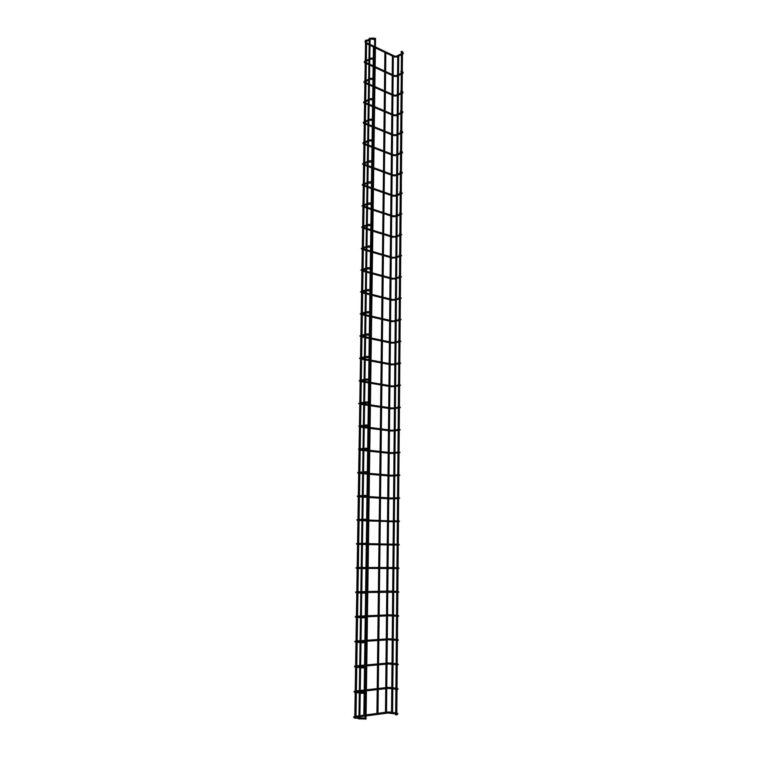 <?xml version="1.0" encoding="UTF-8"?>
<svg xmlns="http://www.w3.org/2000/svg" width="757" height="757" viewBox="0 0 757 757"><rect width="100%" height="100%" fill="white"/><g stroke="black" fill="none" stroke-linecap="round" stroke-linejoin="round"><path stroke-width="1.14" d="M401.172 51.571L401.087 52.451L401.172 51.571M401.002 71.149L400.926 72.029L401.002 71.149M400.822 90.878L400.756 91.767L400.822 90.878M400.652 110.759L400.595 111.657L400.652 110.759M400.472 130.8L400.425 131.699L400.472 130.8M400.292 151.003L400.264 151.902L400.292 151.003M400.112 171.366L400.093 172.265L400.112 171.366M399.933 191.881L399.923 192.789L399.933 191.881M399.753 212.575L399.753 213.483L399.753 212.575M399.564 233.43L399.573 234.339L399.564 233.43M399.384 254.447L399.403 255.374L399.384 254.447M399.194 275.643L399.223 276.57L399.194 275.643M399.005 297.009L399.043 297.936L399.005 297.009M398.816 318.555L398.863 319.482L398.816 318.555M398.627 340.272L398.684 341.208L398.627 340.272M398.428 362.168L398.504 363.105L398.428 362.168M398.239 384.244L398.314 385.19L398.239 384.244M398.04 406.509L398.135 407.455L398.04 406.509M397.841 428.954L397.945 429.91L397.841 428.954M397.643 451.588L397.756 452.544L397.643 451.588M397.444 474.412L397.567 475.377L397.444 474.412M397.236 497.434L397.368 498.409L397.236 497.434M397.037 520.646L397.17 521.63L397.037 520.646M396.829 544.065L396.98 545.049L396.829 544.065M396.621 567.674L396.782 568.668L396.621 567.674M396.413 591.491L396.573 592.485L396.413 591.491M396.195 615.517L396.375 616.52L396.195 615.517M395.987 639.75L396.166 640.753L395.987 639.75M395.769 664.192L395.958 665.204L395.769 664.192M395.551 688.842L395.75 689.873L395.551 688.842M395.334 713.719L395.533 714.75L395.334 713.719M395.892 714.911L401.674 51.325L402.469 51.485L396.791 714.873L395.892 714.911M354.778 718.242L365.584 40.149L366.407 40.329L355.714 718.194L354.778 718.242M365.092 719.103L374.706 38.21L375.529 38.389L366.028 719.055L365.092 719.103M358.913 718.989L369.274 38.257L370.097 38.437L359.849 718.932L358.913 718.989M402.459 53.104L402.525 52.224M396.621 56.122L396.895 56.898M394.492 56.122L394.208 56.898M365.413 42.032L365.451 41.029M371.555 38.919L371.261 38.115M373.182 38.929L373.466 38.115M402.364 72.786L402.364 71.783M396.431 75.539L396.706 76.315M394.293 75.53L394.019 76.315M364.732 61.175C363.966 61.894 364.07 62.509 365.054 63.011L364.836 62.907M365.12 61.97L365.129 60.967M371.252 58.961L370.968 58.147M372.898 58.97L373.173 58.147M402.118 92.382L402.194 91.493M396.242 95.098L396.517 95.884M394.094 95.098L393.82 95.884M364.779 82.059L364.808 81.056M370.949 79.154L370.665 78.34M372.605 79.173L372.889 78.34M402.251 112.5L402.024 111.345M396.053 114.818L396.318 115.603M393.895 114.818L393.621 115.603M364.089 101.514C363.294 102.195 363.407 102.782 364.429 103.264L364.193 103.16M364.467 102.29L364.486 101.315M370.646 99.517L370.362 98.694M372.312 99.527L372.595 98.694M401.778 132.267L401.853 131.368M395.854 134.689L396.129 135.484M393.697 134.68L393.422 135.484M363.757 121.934C362.963 122.577 363.086 123.145 364.117 123.637L363.871 123.523M363.909 122.994L364.164 121.735M370.343 120.041L370.059 119.218M372.028 120.06L372.302 119.218M401.645 152.441L401.617 151.495M395.665 154.721L395.93 155.516M374.005 147.17L393.517 154.702L393.214 155.507M363.426 142.515C362.65 142.997 362.773 143.556 363.795 144.171L363.54 144.057M363.559 143.584L363.833 142.316M370.031 140.736L369.728 139.894L372.028 139.894L371.725 140.755M401.484 172.785L401.503 171.877M395.466 174.905L395.731 175.7M393.29 174.895L393.015 175.7M363.483 164.042L363.502 163.067M369.719 161.601L369.444 160.758M371.432 161.62L371.706 160.768M401.257 193.3L401.267 192.354M400.302 193.499L395.258 195.249L395.533 196.054M373.438 188.389L393.091 195.24L392.807 196.054M362.754 184.197C361.969 184.623 362.101 185.134 363.142 185.739L362.877 185.626M363.152 184.954L363.171 183.979M369.407 182.636L369.132 181.784L371.403 181.794L371.129 182.655M401.428 213.654C402.26 213.881 402.175 213.976 401.153 213.957L401.087 213.02M400.122 214.108L395.069 215.754L395.334 216.568M373.144 209.254L392.874 215.745L392.609 216.559M362.811 206.046L362.83 205.071M369.085 203.841L368.82 202.99L371.091 202.999L370.826 203.86M400.898 234.802L400.907 233.856M399.942 234.888L394.87 236.421L395.126 237.244M372.851 230.279L392.665 236.411L392.4 237.234M362.48 227.299L362.206 227.866M362.064 226.882C361.363 227.251 361.468 227.384 362.376 227.28L362.489 226.334M368.763 225.226L368.508 224.365L370.769 224.375L370.523 225.245M400.718 255.809L400.727 254.863M400.718 256.405L400.784 255.781M399.753 255.828L394.662 257.257L394.917 258.09M372.558 251.485L392.457 257.248L392.192 258.08M362.13 248.731L361.855 249.242M361.714 248.296C361.004 248.646 361.098 248.779 362.026 248.712L362.149 247.766M368.441 246.791L368.186 245.911L370.447 245.94L370.22 246.81M400.538 276.977L400.548 276.04M400.538 277.535L400.945 277.053M399.573 276.939L394.463 278.264L394.709 279.096M372.255 272.861L392.24 278.245L391.984 279.087M361.789 270.344L361.808 269.378M368.12 268.527L367.864 267.647L370.164 267.666L369.918 268.546M400.358 298.324L400.368 297.387M400.349 298.845L400.671 298.116M399.384 298.22L394.255 299.431L394.501 300.274M371.952 294.407L392.022 299.422L391.776 300.264M361.439 292.136L361.458 291.171M367.788 290.451L367.542 289.562L369.851 289.581L369.605 290.47M400.169 319.842L400.179 318.905M400.169 320.334L400.5 319.615M399.194 319.672L394.047 320.779L394.293 321.63M371.649 316.133L391.814 320.76L391.558 321.621M361.08 314.638L360.815 313.985M361.089 314.108L361.089 313.152M367.448 312.565L367.211 311.666L369.53 311.676L369.293 312.584M399.989 341.539L399.999 340.603M399.005 341.293L393.839 342.296L394.075 343.158M371.346 338.038L391.596 342.278L391.35 343.139M360.729 336.751L360.446 336.127M360.739 336.259L360.748 335.304M367.117 334.859L366.88 333.951L369.208 333.96L368.971 334.878M399.8 363.417L399.81 362.471M398.646 363.133L393.631 363.985L393.858 364.855M371.034 360.133L391.369 363.966L391.132 364.846M360.37 359.045L360.077 358.458M360.379 358.61L360.398 357.645M366.776 357.342L366.549 356.424L368.886 356.443L368.659 357.361M399.611 385.474L399.62 384.518M399.611 385.815L399.989 385.162M398.05 385.181L393.413 385.862L393.64 386.742M370.722 382.399L391.151 385.843L390.915 386.723M360.01 381.528L359.707 380.989M360.02 381.14L360.039 380.165M366.435 380.014L366.208 379.087L368.564 379.106L368.621 382.048M368.337 380.042L364.95 380.241M399.422 407.711L399.431 406.746M399.422 408.014L399.81 407.37M397.766 407.342L393.205 407.909L393.422 408.799M370.41 404.863L390.924 407.891L390.697 408.78M359.651 404.21L359.338 403.708M359.66 403.86L359.67 402.885M366.085 402.885L365.877 401.948L368.233 401.967L368.299 404.541M368.016 402.913L364.609 403.074M399.232 430.137L399.232 429.162M399.223 430.392L399.63 429.758M397.51 429.683L392.987 430.146L393.195 431.045M370.097 427.506L390.697 430.118L390.48 431.026M359.291 426.778L359.31 425.794M365.735 425.954L365.536 424.999L367.902 425.027L367.978 427.232M367.694 425.983L364.259 426.106M399.034 452.743L399.043 451.768M397.293 452.203L392.769 452.563L392.968 453.481M369.776 450.349L390.47 452.535L390.262 453.452M358.922 449.895L358.941 448.901M365.376 449.223L365.186 448.258L367.571 448.276L367.647 450.112M367.372 449.242L363.909 449.336M398.835 475.547L398.844 474.563M397.084 474.913L392.552 475.169L392.741 476.096M369.454 473.38L390.243 475.141L390.044 476.068M358.553 473.201L358.563 472.198M365.025 472.69L364.836 471.715L367.23 471.734L367.315 473.191M367.041 472.718L363.559 472.775M398.646 498.541L398.655 497.548M396.895 497.813L392.325 497.964L392.505 498.901M369.132 496.601L390.016 497.936L389.817 498.872M358.175 496.866L358.193 495.703M358.175 496.715L357.929 496.668C357.011 496.507 356.973 496.242 357.796 495.873M364.666 496.365L364.486 495.371L366.89 495.4L366.984 496.46M366.71 496.384L363.199 496.412M398.447 521.734L398.456 520.731M396.734 520.901L392.107 520.948L392.277 521.895M368.801 520.031L389.779 520.92L389.6 521.876M357.796 520.438L357.815 519.416M364.297 520.239L364.136 519.236L366.549 519.264L366.379 520.267M398.523 545.078L398.248 544.113M396.592 544.179L391.88 544.122L392.041 545.097M368.47 543.658L389.543 544.094L389.372 545.068M357.124 543.403C356.159 543.677 356.168 543.971 357.143 544.302L357.238 544.302M357.418 544.321L357.427 543.327M363.928 544.33L363.776 543.308L366.199 543.337L366.038 544.359M398.239 568.668L398.05 567.684M398.04 568.668L398.277 568.668C399.336 568.441 399.346 568.129 398.305 567.712L398.05 567.665M397.028 567.684L391.653 567.504L391.804 568.479M368.139 567.495L389.306 567.476L389.145 568.45M356.821 567.476C355.781 567.741 355.752 568.062 356.755 568.441L357.049 567.419M363.559 568.63L363.417 567.599L365.849 567.627L365.697 568.658M397.841 592.504L397.851 591.472M397.841 592.466L398.087 592.457C399.128 592.211 399.138 591.879 398.106 591.444L397.851 591.397M396.819 591.387L391.426 591.075L391.558 592.069M367.807 591.529L389.07 591.047L388.918 592.04M356.642 592.845L356.358 592.788C355.326 592.343 355.374 592.002 356.509 591.756L356.661 591.7M356.642 592.797L356.651 591.794M363.18 593.147L363.057 592.097L365.499 592.135L365.357 593.176M397.643 615.337L397.908 615.384C398.93 615.829 398.92 616.189 397.889 616.453L397.643 615.46M396.611 615.29L391.189 614.854L391.312 615.857M367.467 615.772L388.824 614.826L388.691 615.829M356.263 616.349L355.951 617.343C354.929 616.889 354.976 616.52 356.112 616.255L356.263 616.198M362.802 617.882L362.688 616.823L365.148 616.851L365.016 617.911M397.425 640.696L397.434 639.646M397.425 640.668L397.69 640.659C398.636 640.318 398.646 639.939 397.709 639.523L397.434 639.476M396.403 639.4L390.962 638.832L391.066 639.854M367.126 640.233L388.587 638.804L388.455 639.826M355.866 641.113L355.544 642.125C354.531 641.643 354.588 641.255 355.705 640.971L355.875 640.905M362.423 642.835L362.319 641.766L364.789 641.794L364.666 642.863M397.217 665.11L397.226 664.059M397.217 665.091L397.491 665.072C398.466 664.722 398.475 664.324 397.51 663.88L397.226 663.823M396.185 663.719L390.726 663.018L390.82 664.059M366.776 664.901L388.341 662.99L388.227 664.021M355.449 667.182L355.137 667.125C354.191 666.671 354.248 666.264 355.298 665.905L355.478 665.838M355.449 667.163L355.468 666.103M362.035 668.015L361.95 666.926L364.42 666.964L364.316 668.043M397.018 688.387L397.311 688.444C398.343 688.69 398.333 689.107 397.283 689.693L397.018 688.671M395.977 688.245L390.489 687.422L390.574 688.473M366.435 689.797L388.095 687.384L387.991 688.435M355.071 691.321L354.73 692.343C353.727 691.813 353.784 691.387 354.891 691.056L355.071 690.99M361.638 693.421L361.572 692.314L364.06 692.362L363.966 693.45M396.791 714.589L396.8 713.51M396.791 714.58L397.084 714.542C398.135 713.927 398.144 713.482 397.103 713.217L396.81 713.17M395.76 712.99L390.243 712.034L390.319 713.094M366.085 714.901L387.839 711.996L387.754 713.056M354.664 716.756L354.314 717.797C353.32 717.239 353.368 716.794 354.475 716.434L354.664 716.368M361.25 719.055L361.193 717.939L363.691 717.977L363.606 719.093M402.819 52.309C403.585 53.056 403.519 53.671 402.601 54.144L402.45 54.22M375.396 47.918L394.416 56.993L396.687 56.993L401.513 54.665M396.545 56.094L401.522 53.69M396.346 56.179L394.757 56.179M365.054 41.238L365.413 43.149M366.36 43.594L369.047 44.881M369.993 45.335L374.45 47.464M366.369 42.61L369.056 43.887M370.003 44.341L374.46 46.48M375.406 46.925L394.567 56.094M370.949 38.2L370.088 38.645M369.132 39.137L366.407 40.537M374.564 39.591L371.337 39.014L370.078 39.667M369.113 40.159L366.388 41.559M371.176 38.087L373.542 38.087M374.573 38.588L373.74 38.181M402.648 71.877C403.424 72.54 403.349 73.136 402.421 73.666L402.279 73.732M375.122 67.638L394.227 76.41L396.488 76.419L401.342 74.167M396.365 75.511L401.352 73.202M396.157 75.596L394.558 75.596M366.047 63.465L368.744 64.705M369.69 65.14L374.166 67.203M366.057 62.481L368.754 63.73M369.709 64.165L374.185 66.228M375.131 66.663L394.359 75.511M370.656 58.232L369.785 58.668M368.829 59.141L366.095 60.494M374.28 59.604L371.034 59.055L369.776 59.671M368.81 60.144L366.076 61.497M370.892 58.119L373.239 58.119M374.289 58.611L373.456 58.223M402.478 91.588C403.263 92.307 403.188 92.893 402.241 93.338L402.109 93.395M374.847 87.519L394.037 95.978L396.29 95.988L401.172 93.821M396.185 95.079L401.182 92.856M395.968 95.164L394.359 95.155M364.41 81.264C363.644 81.803 363.748 82.409 364.742 83.062L364.779 83.071M365.726 83.497L368.441 84.689M369.388 85.106L373.892 87.093M365.745 82.522L368.451 83.724M369.407 84.141L373.901 86.128M374.857 86.553L394.151 95.079M370.362 78.435L369.482 78.842M368.517 79.305L365.773 80.602M373.996 79.778L370.722 79.248L369.473 79.845M368.508 80.299L365.754 81.595M370.599 78.312L372.946 78.321L373.154 66.73M374.005 78.794L373.163 78.416M402.308 111.449C403.15 111.941 403.065 112.519 402.062 113.171L401.939 113.219M374.564 107.551L393.848 115.698L396.091 115.707L401.002 113.616M396.006 114.799L401.011 112.67M395.779 114.884L394.16 114.875M365.413 103.681L368.129 104.835M369.085 105.242L373.608 107.144M365.423 102.725L368.148 103.87M369.104 104.277L373.617 106.188M374.573 106.595L393.943 114.799M370.059 98.789L369.179 99.186M368.214 99.631L365.451 100.88M373.703 100.113L370.41 99.612L369.161 100.17M368.195 100.615L365.442 101.854M370.315 98.675L372.643 98.684M373.721 99.148L372.87 98.779M402.137 131.481C402.97 131.955 402.885 132.513 401.882 133.147L401.768 133.194M374.28 127.744L393.649 135.569L395.883 135.579L400.822 133.582M395.816 134.68L400.832 132.645M395.589 134.755L393.952 134.746M365.092 124.034L367.817 125.142M368.782 125.53L373.315 127.356M365.101 123.079L367.836 124.186M368.801 124.574L373.333 126.41M374.299 126.797L393.735 134.67M369.757 119.313L368.867 119.701M367.902 120.117L365.129 121.309M373.409 120.618L370.088 120.136L368.858 120.666M367.883 121.092L365.12 122.284M370.022 119.199L372.34 119.209M373.428 119.653L372.576 119.303M401.967 151.665C402.762 152.308 402.677 152.848 401.702 153.293L401.598 153.33M373.996 148.107L393.46 155.601L395.684 155.611L400.652 153.699M395.637 154.712L400.652 152.772M395.4 154.788L393.744 154.778M364.76 144.549L367.505 145.609M368.479 145.978L373.031 147.729M364.779 143.603L367.524 144.663M368.489 145.032L373.04 146.792M369.444 140.007L368.555 140.367M367.58 140.774L364.808 141.919M373.125 141.285L369.776 140.83L368.545 141.332M367.571 141.729L364.789 142.874M373.135 140.329L372.274 139.998M401.797 172.009C402.582 172.615 402.487 173.145 401.513 173.59L401.428 173.627M373.712 168.622L393.262 175.794L395.476 175.804L400.472 173.978M395.447 174.895L400.481 173.06M395.201 174.971L393.536 174.962M364.439 165.225L367.192 166.237M368.167 166.597L372.737 168.272M364.448 164.288L367.211 165.3M368.176 165.66L372.756 167.344M373.721 167.694L393.309 174.886M363.474 164.875C362.452 164.278 362.329 163.749 363.095 163.266M369.142 160.863L368.243 161.213M367.268 161.591L364.477 162.679M372.822 162.121L368.233 162.159M367.249 162.547L364.467 163.626M369.425 160.749L371.715 160.758M372.841 161.175L371.971 160.853M401.626 192.515C402.393 193.13 402.298 193.641 401.333 194.057L401.248 194.085M373.419 189.316L393.072 196.139L395.268 196.148L400.292 194.417M395.012 195.315L393.328 195.306M364.108 186.08L366.88 187.036M367.855 187.376L372.444 188.976M364.126 185.153L366.89 186.108M367.864 186.449L372.463 188.048M368.829 181.898L367.93 182.229M366.946 182.588L364.145 183.62M372.529 183.128L367.911 183.166M366.927 183.525L364.136 184.557M372.539 182.191L371.668 181.888M401.068 214.704L401.134 213.947M373.135 210.172L392.874 216.644L395.059 216.653L400.112 215.016M394.813 215.821L393.12 215.811M363.776 207.096L366.558 208.014M367.533 208.336L372.151 209.85M363.795 206.178L366.568 207.087M367.552 207.409L372.16 208.932M362.802 206.775L362.726 206.027C361.742 206.074 361.638 205.951 362.414 205.649M368.517 203.094L367.609 203.415M366.625 203.756L363.814 204.731M372.226 204.314L367.599 204.343M366.606 204.683L363.795 205.658M372.245 203.387L371.356 203.084M400.898 235.493L400.898 234.755M400.983 234.784C401.976 234.812 402.071 234.698 401.267 234.462M372.832 231.188L392.675 237.32L399.933 235.787M394.615 236.496L392.902 236.477M363.445 228.292L366.237 229.153M367.221 229.456L371.857 230.885M363.455 227.374L366.246 228.236M367.23 228.538L371.867 229.977M368.205 224.469L367.287 224.772M366.293 225.094L363.483 226.012M371.924 225.671L367.277 225.69M366.284 226.012L363.464 226.93M371.942 224.744L371.053 224.469M401.106 255.431C401.91 255.667 401.816 255.79 400.813 255.79L400.718 255.762M372.539 252.384L392.467 258.156L399.743 256.718M394.416 257.323L392.694 257.314M363.105 249.659L365.915 250.472M366.899 250.756L371.555 252.1M363.123 248.741L365.924 249.564M366.908 249.848L371.564 251.201M367.893 246.025L366.965 246.309M365.972 246.612L363.142 247.463M371.621 247.198L366.956 247.217M365.953 247.52L363.123 248.372M371.64 246.29L370.741 246.025M400.936 276.57C401.74 276.911 401.645 277.034 400.642 276.958L400.538 276.93M400.538 277.564L400.614 276.948M372.245 273.76L392.268 279.163L399.564 277.819M394.217 278.33L392.476 278.321M362.764 271.205L365.584 271.962M366.577 272.227L371.252 273.495M362.783 270.296L365.593 271.053M366.587 271.328L371.261 272.586M361.78 270.93L361.761 270.287M361.363 269.88C360.597 270.117 360.701 270.268 361.666 270.315L361.789 270.287M367.571 267.76L366.634 268.016M365.64 268.3L362.802 269.104M371.318 268.915L366.625 268.924M365.622 269.208L362.783 270.003M371.327 268.006L370.419 267.751M400.349 298.864L400.358 298.267M400.472 298.296C401.484 298.353 401.579 298.22 400.756 297.88M371.942 295.306L392.06 300.34L399.374 299.1M394.019 299.498L392.249 299.488M362.423 292.921L365.252 293.631M366.246 293.877L370.949 295.06M362.433 292.022L365.271 292.732M366.265 292.978L370.958 294.161M361.43 292.675L361.307 292.107C360.332 292.041 360.228 291.88 361.004 291.644M367.249 289.676L366.312 289.912M365.309 290.177L362.452 290.915M371.006 290.811L366.293 290.811M365.29 291.076L362.442 291.814M371.015 289.903L370.097 289.666M400.585 319.359C401.38 319.605 401.286 319.757 400.302 319.814L400.169 319.785M400.188 320.325L400.254 319.804M371.64 317.032L391.861 321.687L399.185 320.552M393.82 320.845L392.031 320.826M362.073 314.827L364.921 315.48M365.924 315.716L370.637 316.795M362.092 313.928L364.931 314.581M365.934 314.817L370.646 315.906M361.08 314.59L361.051 314.051M360.654 313.587C359.944 313.937 360.039 314.098 360.938 314.079L361.089 314.041M366.927 311.77L365.981 311.998M364.969 312.234L362.111 312.915M370.693 312.896L365.962 312.887M364.959 313.124L362.092 313.805M370.703 311.988L369.776 311.77M400.406 341.019C401.191 341.312 401.096 341.473 400.122 341.511L399.989 341.483M371.337 338.937L391.653 343.205L398.996 342.173M393.612 342.363L391.804 342.344M361.732 336.912L364.581 337.518M365.593 337.726L370.324 338.72M361.742 336.013L364.6 336.619M365.603 336.827L370.343 337.83M360.729 336.704L360.692 336.203M360.294 335.711C359.594 336.013 359.689 336.193 360.578 336.231L360.739 336.193M366.606 334.055L365.64 334.263M364.628 334.471L361.761 335.096M370.381 335.162L365.631 335.152M364.619 335.37L361.742 335.976M370.391 334.253L369.454 334.055M400.216 362.858C401.011 363.123 400.917 363.294 399.951 363.388L399.8 363.36M371.025 361.023L391.435 364.902L398.807 363.975M393.413 364.051L391.577 364.032M361.373 359.187L364.249 359.736M365.252 359.925L370.012 360.834M361.534 358.316L364.259 358.837M365.271 359.026L370.031 359.935M359.935 358.014C359.234 358.364 359.32 358.544 360.209 358.572L360.379 358.534M366.274 356.528L365.3 356.708M364.287 356.907L361.401 357.455M370.059 357.616L365.29 357.597M364.278 357.796L361.392 358.345M370.069 356.708L369.123 356.528M400.027 384.878C400.832 385.143 400.746 385.322 399.772 385.436L399.611 385.408M370.712 383.297L391.227 386.78L398.617 385.966M393.205 385.919L391.35 385.9M361.023 381.651L363.909 382.143M364.921 382.313L369.7 383.127M361.468 380.828L363.918 381.244M364.931 381.414L369.709 382.228M359.575 380.516C358.856 380.856 358.941 381.055 359.83 381.102L360.02 381.064M365.953 379.191L364.959 379.352M363.947 379.522L361.051 380.014M363.928 380.411L361.032 380.894M369.747 379.361L368.791 379.191M369.738 380.269L368.64 380.071M399.838 407.077C400.652 407.37 400.567 407.569 399.592 407.673L399.422 407.654M370.4 405.752L391.009 408.827L398.419 408.127M392.997 407.966L391.123 407.947M360.663 404.304L363.559 404.74M364.581 404.891L369.378 405.601M361.505 403.528L363.578 403.831M364.59 403.992L369.397 404.711M359.215 403.197C358.487 403.528 358.563 403.736 359.461 403.822L359.66 403.793M365.622 402.043L364.619 402.185M363.597 402.336L360.692 402.752M363.587 403.226L360.673 403.642M369.425 402.204L368.451 402.052M369.416 403.103L368.318 402.942M399.639 429.456C400.462 429.73 400.387 429.948 399.412 430.099L399.232 430.071M370.078 428.405L390.801 431.064L398.229 430.487M392.788 430.203L390.886 430.175M360.304 427.147L363.209 427.525M364.24 427.658L369.056 428.273M361.685 426.418L363.228 426.617M364.249 426.749L369.075 427.374M358.865 426.068L359.291 426.711M365.281 425.093L364.268 425.216M363.246 425.339L360.332 425.699M363.237 426.229L360.313 426.588M369.104 425.235L368.12 425.103M369.094 426.144L367.997 426.002M399.431 452.024C400.292 452.345 400.226 452.572 399.223 452.705L399.034 452.686M369.766 451.248L390.584 453.49L398.031 453.027M392.58 452.61L390.65 452.591M359.944 450.188L362.858 450.51M363.89 450.614L368.735 451.134M362.111 449.516L362.877 449.601M363.909 449.705L368.744 450.235M358.506 449.147L358.922 449.828M364.95 448.343L363.928 448.447M362.896 448.541L359.963 448.835M362.877 449.44L359.954 449.724M368.773 448.466L367.77 448.352M368.763 449.384L367.675 449.261M399.223 474.781C400.103 475.103 400.037 475.349 399.043 475.51L398.844 475.491M369.444 474.289L390.357 476.096L397.832 475.746M392.372 475.216L390.413 475.197M359.575 473.437L362.508 473.683M363.54 473.778L368.413 474.194M363.559 472.86L368.422 473.286M358.146 472.406C357.342 472.756 357.399 473.002 358.316 473.153L358.553 473.134M364.609 471.791L363.568 471.866M362.537 471.952L359.594 472.16M362.518 472.851L359.584 473.059M368.441 471.904L367.429 471.81M368.432 472.822L367.344 472.728M399.005 497.718C399.904 498.03 399.857 498.295 398.854 498.503L398.646 498.494M369.113 497.519L390.139 498.901L397.633 498.674M392.154 498.011L390.177 497.983M359.206 496.876L362.149 497.065M363.19 497.131L368.082 497.453M365.508 496.365L368.091 496.535M364.268 495.447L363.218 495.504M362.177 495.551L359.225 495.703M362.158 496.46L359.206 496.601M368.11 495.532L367.079 495.466M368.091 496.469L367.013 496.393M398.769 520.854C399.715 521.166 399.677 521.45 398.665 521.696L398.447 521.687M368.791 520.958L397.425 521.791M391.946 520.986L389.931 520.967M358.827 520.513L361.799 520.646M362.84 520.693L367.751 520.911M357.455 519.539C356.547 519.804 356.575 520.087 357.541 520.381L357.796 520.381M363.928 519.311L362.858 519.34M361.818 519.359L358.846 519.434M367.76 520.314L362.84 520.258M361.799 520.277L358.837 520.352M367.77 519.378L366.729 519.33M398.523 544.188C399.545 544.586 399.526 544.889 398.475 545.078L398.296 545.078M368.46 544.595L397.226 545.097M391.729 544.169L389.685 544.141M358.458 544.368L361.43 544.434M362.48 544.463L367.41 544.567M363.587 543.375L362.499 543.375M361.449 543.384L358.468 543.384M367.419 544.378L362.48 544.311M361.43 544.311L358.458 544.311M367.429 543.431L366.369 543.403M368.129 568.431L396.384 568.592M391.511 567.542L389.439 567.513M358.089 567.476L361.08 567.476M362.13 567.476L367.088 567.485M363.237 567.665L362.13 567.636M361.08 567.608L358.089 567.532M367.069 568.649L362.111 568.573M361.061 568.545L358.08 568.469M367.088 567.684L366.01 567.684M367.788 592.485L396.1 592.286M391.293 591.113L389.193 591.085M357.711 591.728L360.711 591.671M361.77 591.652L366.748 591.548M362.887 592.154L361.761 592.097M360.711 592.05L357.701 591.898M366.729 593.138L361.751 593.053M360.692 593.005L357.692 592.854M366.738 592.163L365.64 592.182M367.457 616.747L388.994 615.819L395.845 616.189M391.076 614.883L388.937 614.854M363.843 616.898L366.388 616.794M357.323 616.198L360.341 616.075M361.401 616.028L366.407 615.819M362.537 616.87L361.392 616.785M360.332 616.709L357.313 616.482M366.379 617.844L361.373 617.759M360.313 617.674L357.304 617.447M366.388 616.851L365.252 616.841M367.107 641.217L388.757 639.807L395.618 640.29M390.849 638.861L388.682 638.832M361.013 641.614L366.047 641.283M356.935 640.886L359.963 640.696M361.032 640.621L366.057 640.299M362.187 641.804L361.013 641.69M359.954 641.586L356.925 641.283M366.019 642.769L361.004 642.674M359.935 642.57L356.907 642.258M366.038 641.766L364.902 641.841M366.767 665.905L388.521 663.993L395.4 664.608M390.631 663.047L388.426 663.018M358.903 666.595L359.575 666.538M360.644 666.444L365.697 665.999M356.538 665.791L359.584 665.526M360.654 665.431L365.707 664.996M361.827 666.964L360.635 666.813M359.566 666.68L356.528 666.292M365.669 667.92L360.625 667.816M359.556 667.683L356.519 667.296M365.678 666.898L364.533 667.002L364.543 666.103M366.416 690.81L388.284 688.397L395.211 689.135M390.404 687.441L388.171 687.403M357.692 691.775L359.187 691.614M360.266 691.491L365.338 690.933M356.14 690.923L359.206 690.583M360.285 690.469L365.357 689.911M361.468 692.352L360.256 692.163M359.187 692.002L356.131 691.538M365.309 693.298L360.237 693.194M359.168 693.024L356.121 692.56M365.319 692.258L364.155 692.39L364.193 691.056M366.066 715.942L388.038 713.018L395.031 713.889M390.177 712.053L387.906 712.015M356.727 717.182L358.799 716.907M359.887 716.765L364.988 716.084M355.743 716.273L358.818 715.867M359.897 715.725L364.997 715.043M361.098 717.967L359.868 717.75M358.79 717.551L355.733 717.011M364.95 718.904L359.859 718.79M358.78 718.601L355.714 718.052M364.959 717.844L363.767 718.005M401.456 54.703L401.305 71.234M401.295 72.208L401.295 73.23M401.286 74.195L401.134 90.972M401.125 91.928L401.115 92.884M401.106 93.84L400.964 110.853M400.955 111.809L400.945 112.698M400.936 113.645L400.784 130.904M400.775 131.841L400.775 132.664M400.765 133.601L400.604 151.107M400.604 152.034L400.595 152.791M400.585 153.718L400.434 171.47M400.425 172.388L400.415 173.079M400.406 173.996L400.254 191.994M400.245 192.912L400.235 193.527M400.226 194.435L400.065 212.679M400.065 213.588L400.056 214.136M400.046 215.035L399.885 233.535M399.866 235.805L399.705 254.56M399.687 256.737L399.516 275.756M399.497 277.838L399.327 297.123M399.308 299.11L399.138 318.659M399.128 320.561L398.948 340.376M398.939 342.192L398.759 362.272M398.74 363.994L398.57 384.348M398.551 385.975L398.371 406.604M398.362 408.137L398.173 429.049M398.163 430.487L397.974 451.683M397.964 453.027L397.775 474.497M397.766 475.756L397.576 497.51M397.567 498.674L397.368 520.721M397.359 521.791L397.17 544.132M397.16 545.097L396.961 567.684M396.952 568.668L396.753 591.378M396.744 592.485L396.545 615.29M396.536 616.51L396.327 639.391M396.318 640.744L396.119 663.709M396.11 665.195L395.902 688.236M395.892 689.854L395.684 712.98M397.766 56.482L397.586 74.943M397.576 75.908L397.397 94.54M397.387 95.496L397.217 114.288M397.207 115.234L397.028 134.188M397.018 135.125L396.838 154.248M396.829 155.166L396.64 174.46M396.63 175.378L396.45 194.833M396.441 195.741L396.252 215.367M396.242 216.275L396.053 236.07M396.053 236.96L395.864 256.935M395.854 257.825L395.656 277.97M395.656 278.85L395.457 299.166M395.447 300.046L395.258 320.542M395.249 321.422L395.05 342.088M395.04 342.968L394.842 363.814M394.832 364.685L394.634 385.71M394.624 386.59L394.425 407.796M394.416 408.666L394.217 430.052M394.208 430.932L394 452.506M394 453.386L393.791 475.141M393.782 476.021L393.574 497.964M393.564 498.854L393.356 520.977M393.347 521.876L393.129 544.179M393.129 545.097L392.911 567.589M392.902 568.507L392.684 591.189M392.675 592.125L392.457 614.996M392.448 615.943L392.23 639.003M392.221 639.968L392.003 663.217M391.994 664.201L391.776 687.649M391.766 688.643L391.539 712.28M398.684 56.037L398.513 74.517M398.504 75.482L398.333 94.123M398.324 95.079L398.144 113.891M398.135 114.837L397.964 133.809M397.955 134.746L397.775 153.879M397.766 154.806L397.586 174.11M397.576 175.028L397.397 194.511M397.387 195.42L397.207 215.064M397.198 215.963L397.009 235.777M397.009 236.676L396.819 256.661M396.81 257.55L396.621 277.715M396.611 278.595L396.422 298.939M396.413 299.819L396.223 320.325M396.214 321.205L396.025 341.899M396.015 342.77L395.826 363.634M395.816 364.514L395.618 385.559M395.608 386.43L395.409 407.663M395.4 408.534L395.201 429.948M395.201 430.818L394.993 452.412M394.984 453.292L394.785 475.065M394.776 475.954L394.577 497.917M394.567 498.806L394.359 520.948M394.35 521.857L394.142 544.179M394.132 545.097L393.924 567.608M393.914 568.535L393.706 591.236M393.697 592.173L393.479 615.072M393.47 616.018L393.262 639.107M393.252 640.062L393.034 663.34M393.025 664.324L392.807 687.791M392.798 688.794L392.58 712.46M392.419 56.046L392.221 74.527M392.211 75.492L392.012 94.133M392.003 95.079L391.804 113.891M391.795 114.837L391.596 133.809M391.587 134.737L391.388 153.879M391.378 154.797L391.17 174.101M391.161 175.018L390.953 194.492M390.943 195.401L390.735 215.045M390.726 215.944L390.517 235.758M390.508 236.657L390.3 256.632M390.29 257.531L390.073 277.687M390.063 278.567L389.855 298.901M389.846 299.781L389.628 320.287M389.618 321.167L389.401 341.852M389.391 342.732L389.174 363.587M389.164 364.467L388.937 385.502M388.928 386.382L388.71 407.607M388.701 408.487L388.473 429.881M388.464 430.771L388.237 452.345M388.227 453.235L387.991 474.999M387.981 475.888L387.754 497.841M387.745 498.74L387.508 520.873M387.499 521.781L387.262 544.094M387.253 545.012L387.016 567.523M387.007 568.45L386.77 591.141M386.761 592.088L386.515 614.968M386.505 615.924L386.259 639.003M386.25 639.968L386.004 663.236M385.994 664.22L385.748 687.678M385.739 688.681L385.493 712.337M393.328 56.482L393.138 74.952M393.129 75.908L392.94 94.54M392.93 95.486L392.732 114.288M392.722 115.225L392.523 134.188M392.514 135.115L392.315 154.239M392.306 155.157L392.107 174.451M392.098 175.369L391.899 194.823M391.889 195.732L391.681 215.357M391.672 216.256L391.473 236.052M391.464 236.95L391.255 256.916M391.246 257.806L391.038 277.942M391.028 278.831L390.811 299.138M390.801 300.027L390.593 320.514M390.584 321.394L390.366 342.06M390.357 342.93L390.148 363.776M390.139 364.656L389.921 385.673M389.912 386.553L389.685 407.749M389.675 408.629L389.458 430.014M389.448 430.894L389.221 452.459M389.212 453.339L388.994 475.084M388.984 475.983L388.757 497.907M388.748 498.806L388.511 520.92M388.502 521.828L388.275 544.122M388.265 545.04L388.029 567.523M388.019 568.45L387.783 591.122M387.773 592.059L387.537 614.93M387.527 615.876L387.291 638.936M387.281 639.902L387.035 663.141M387.026 664.126L386.789 687.564M386.78 688.567L386.534 712.205M384.906 52.451L384.679 71.054M384.67 72.019L384.442 90.783M384.433 91.739L384.206 110.673M384.187 111.62L383.96 130.715M383.95 131.652L383.714 150.917M383.704 151.845L383.468 171.281M383.458 172.199L383.222 191.805M383.212 192.713L382.976 212.49M382.966 213.398L382.72 233.345M382.711 234.244L382.465 254.361M382.455 255.26L382.209 275.557M382.2 276.447L381.954 296.914M381.944 297.804L381.698 318.46M381.689 319.34L381.433 340.167M381.424 341.057L381.168 362.064M381.159 362.944L380.903 384.14M380.894 385.02L380.639 406.395M380.629 407.285L380.364 428.831M380.355 429.73L380.09 451.465M380.08 452.355L379.815 474.279M379.806 475.188L379.541 497.292M379.531 498.201L379.257 520.504M379.248 521.412L378.973 543.904M378.964 544.832L378.689 567.504M378.68 568.441L378.405 591.312M378.396 592.258L378.112 615.327M378.103 616.283L377.828 639.542M377.809 640.517L377.525 663.974M377.516 664.958L377.232 688.615M377.223 689.618L376.929 713.473M385.824 52.895L385.606 71.48M385.587 72.445L385.37 91.2M385.36 92.155L385.133 111.071M385.124 112.017L384.897 131.093M384.887 132.03L384.66 151.277M384.641 152.204L384.414 171.621M384.405 172.549L384.168 192.127M384.159 193.044L383.922 212.802M383.913 213.711L383.676 233.639M383.667 234.538L383.43 254.645M383.421 255.535L383.174 275.813M383.165 276.702L382.928 297.16M382.91 298.05L382.663 318.678M382.654 319.568L382.408 340.376M382.399 341.265L382.153 362.253M382.143 363.133L381.888 384.301M381.878 385.19L381.623 406.537M381.613 407.427L381.358 428.964M381.348 429.853L381.093 451.569M381.083 452.468L380.818 474.374M380.809 475.273L380.544 497.358M380.534 498.267L380.269 520.551M380.26 521.459L379.995 543.923M379.986 544.851L379.711 567.513M379.702 568.441L379.427 591.293M379.418 592.239L379.143 615.28M379.134 616.236L378.86 639.476M378.85 640.45L378.566 663.88M378.557 664.873L378.273 688.501M378.263 689.504L377.98 713.331M373.438 46.981L373.277 58.119M373.258 59.131L373.163 65.755M372.974 79.324L372.879 85.673M372.87 86.639L372.69 98.675M372.681 99.678L372.595 105.753M372.576 106.709L372.397 119.199M372.387 120.193L372.302 125.993M372.283 126.939L372.103 139.884M372.084 140.878L372.009 146.394M371.99 147.331L371.801 160.749M371.791 161.733L371.715 166.956M371.696 167.893L371.498 181.775M371.488 182.759L371.413 187.689M371.403 188.616L371.195 202.98M371.185 203.964L371.119 208.582M371.1 209.5L370.892 224.365M370.873 225.34L370.816 229.655M370.798 230.563L370.58 245.921M370.561 246.896L370.504 250.889M370.495 251.797L370.268 267.656M370.249 268.621L370.201 272.302M370.192 273.201L369.955 289.571M369.936 290.546L369.889 293.886M369.88 294.785L369.634 311.676M369.624 312.641L369.577 315.66M369.567 316.549L369.312 333.96M369.302 334.935L369.265 337.603M369.246 338.493L368.99 356.443M368.981 357.408L368.943 359.726M368.933 360.625L368.668 379.115M368.612 382.938L368.337 401.976M368.29 405.44L368.006 425.037M367.959 428.131L367.675 448.295M367.637 451.021L367.334 471.753M367.306 474.1L366.994 495.419M366.965 497.377L366.653 519.283M366.634 520.863L366.312 543.365M366.293 544.548L365.962 567.485M365.943 568.677L365.612 591.567M365.593 593.195L365.271 615.867M365.234 617.93L364.912 640.375M364.902 641.359L364.893 641.832M364.883 642.882L364.562 665.1M364.514 668.062L364.202 690.034M364.155 693.469L363.843 715.204M374.365 47.417L374.204 58.573M374.195 59.566L374.1 66.181M374.081 67.165L373.92 78.756M373.911 79.74L373.816 86.09M373.807 87.055L373.636 99.11M373.617 100.075L373.532 106.15M373.523 107.106L373.343 119.615M373.324 120.581L373.248 126.381M373.229 127.327L373.05 140.3M373.031 141.247L372.955 146.763M372.946 147.7L372.756 161.146M372.737 162.093L372.662 167.306M372.652 168.243L372.453 182.163M372.444 183.099L372.368 188.02M372.359 188.947L372.151 203.349M372.141 204.286L372.075 208.904M372.065 209.821L371.848 224.715M371.838 225.643L371.782 229.948M371.763 230.857L371.545 246.262M371.536 247.179L371.479 251.173M371.46 252.081L371.242 267.978M371.223 268.896L371.176 272.567M371.157 273.466L370.93 289.884M370.921 290.792L370.873 294.132M370.854 295.031L370.618 311.969M370.599 312.868L370.561 315.887M370.552 316.776L370.296 334.234M370.287 335.143L370.249 337.811M370.239 338.701L369.984 356.698M369.965 357.597L369.936 359.916M369.927 360.815L369.662 379.342M369.653 380.251L369.624 382.209M369.605 383.108L369.34 402.185M369.321 403.093L369.302 404.692M369.293 405.591L369.009 425.226M369 426.134L368.981 427.364M368.971 428.263L368.678 448.456M368.668 449.374L368.659 450.226M368.64 451.125L368.347 471.895M368.318 474.185L368.016 495.532M367.987 497.444L367.675 519.378M367.656 520.911L367.334 543.422M367.315 544.567L366.994 567.485M366.975 568.649L366.653 591.548M366.634 593.138L366.312 615.819M366.284 617.844L365.962 640.308M365.953 641.293L365.943 641.775M365.924 642.769L365.612 665.006M365.603 666.009L365.584 666.908M365.574 667.929L365.262 689.92M365.243 690.942L365.224 692.267M365.215 693.308L364.902 715.062M366.587 43.707L366.331 60.371M366.312 61.383L366.293 62.594M366.274 63.569L366.01 80.488M365.991 81.482L365.981 82.627M365.962 83.601L365.688 100.766M365.678 101.75L365.659 102.82M365.64 103.785L365.366 121.205M365.357 122.18L365.338 123.173M365.328 124.129L365.044 141.814M365.035 142.77L365.016 143.698M364.997 144.634L364.723 162.585M364.704 163.531L364.694 164.383M364.675 165.319L364.391 183.535M364.372 184.462L364.363 185.228M364.344 186.165L364.06 204.645M364.041 205.573L364.032 206.254M364.013 207.172L363.72 225.936M363.71 226.845L363.701 227.45M363.682 228.368L363.388 247.397M363.369 248.305L363.36 248.816M363.351 249.725L363.048 269.028M363.01 271.261L362.698 290.849M362.669 292.987L362.357 312.849M362.319 314.884L362.007 335.039M361.978 336.969L361.657 357.408M361.628 359.234L361.297 379.967M361.269 381.698L360.938 402.724M360.919 404.342L360.578 425.661M360.559 427.185L360.218 448.806M360.19 450.216L359.849 472.141M359.83 473.456L359.48 495.684M359.461 496.895L359.102 519.434M359.092 520.532L358.733 543.384M358.714 544.378L358.345 567.476M358.335 568.479L357.966 591.728M357.947 592.863L357.578 616.189M357.559 617.466L357.19 640.876M357.172 642.286L356.802 665.772M356.774 667.333L356.405 690.895M356.377 692.598L356.008 716.236"/></g></svg>
